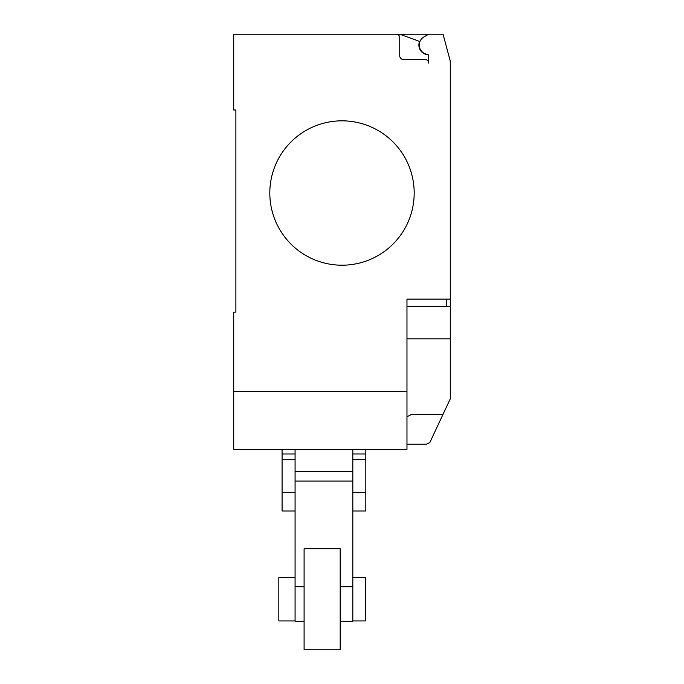 <?xml version="1.0" encoding="UTF-8"?>
<svg xmlns="http://www.w3.org/2000/svg" width="684" height="684" viewBox="0 0 684 684"><rect width="100%" height="100%" fill="white"/><g stroke="black" fill="none" stroke-linecap="round" stroke-linejoin="round"><path stroke-width="1.03" d="M352.824 577.612L365.461 577.612L365.461 620.927L352.824 620.927M295.078 620.927L278.833 620.927L278.833 577.612L295.078 577.612M295.078 453.996L282.082 453.996L282.082 449.277L295.078 449.277L295.078 481.083L352.824 481.083L352.824 471.353L295.078 471.353L295.078 621.286L304.098 621.286M282.082 453.996L282.082 492.42L295.078 492.42M282.082 492.42L282.082 510.982L295.078 510.982M282.082 459.383L295.078 459.383M365.82 453.996L352.824 453.996L352.824 449.277L365.82 449.277L365.82 510.982L352.824 510.982M352.824 492.42L365.82 492.42M352.824 453.996L352.824 459.383L365.82 459.383M352.824 459.383L352.824 621.286L340.196 621.286M340.196 548.739L340.196 649.8L304.098 649.8L304.098 548.739L340.196 548.739M414.188 193.016A72.188 72.188 0 0 1 342 265.204A72.188 72.188 0 0 1 269.812 193.016A72.188 72.188 0 0 0 342 265.204A72.188 72.188 0 0 0 414.188 193.016A72.188 72.188 0 0 0 342 120.829A72.188 72.188 0 0 0 269.812 193.016A72.188 72.188 0 0 1 342 120.829A72.188 72.188 0 0 1 414.188 193.016M406.971 391.53L233.723 391.53L233.723 449.277L406.971 449.277L406.971 299.13L450.277 299.13L450.277 61.141L443.061 34.2L396.139 34.2A3.608 3.608 0 0 1 399.747 37.808L399.747 55.857A3.608 3.608 0 0 0 403.363 59.465L425.012 59.465A3.608 3.608 0 0 1 428.629 63.073L428.629 55.763A1.445 1.445 0 0 0 427.372 54.327A9.388 9.388 0 0 1 423.943 36.893L428.629 34.2M406.971 306.346L450.277 306.346L450.277 299.13M406.971 444.224L426.457 444.224L429.851 442.522L450.277 398.84L450.277 306.346M406.971 416.795L411.383 414.478L442.993 414.478M233.723 391.53L233.723 312.126L235.886 312.126L235.886 109.996L233.723 109.996L233.723 34.2L396.139 34.2A3.608 3.608 0 0 1 399.747 37.808M235.886 312.126L235.886 109.996M423.943 36.893A9.388 9.388 0 0 0 427.372 54.327M428.629 63.073A3.608 3.608 0 0 0 425.012 59.465M399.738 34.2L419.574 41.416A9.747 9.747 0 0 0 428.227 54.763M406.971 338.828L450.277 338.828L450.277 358.023M295.078 586.718L304.098 586.718M340.196 586.718L352.824 586.718M446.669 306.346L446.669 299.13"/></g></svg>

